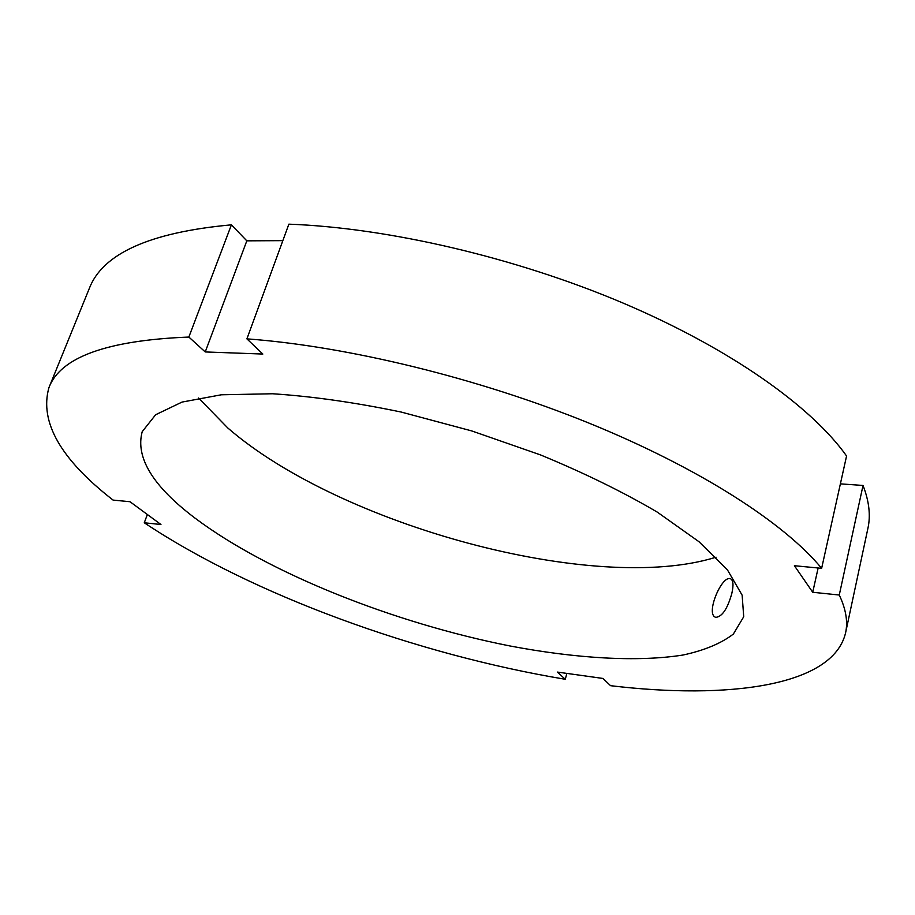 <?xml version="1.0" encoding="UTF-8"?>
<svg xmlns="http://www.w3.org/2000/svg" width="915" height="915" viewBox="0 0 915 915"><rect width="100%" height="100%" fill="white"/><g stroke="black" fill="none" stroke-linecap="round" stroke-linejoin="round"><path stroke-width="1.37" d="M731.783 593.606C727.505 608.75 722.21 616.664 715.885 617.339C705.019 614.926 721.569 575.135 730.433 578.726C733.292 580.076 733.739 585.028 731.783 593.606M812.726 592.268L794.403 565.71L821.636 568.329L846.569 455.99C811.639 406.706 730.685 348.787 622.84 302.968C515.008 257.298 387.766 227.801 288.865 224.164L246.901 338.859L262.834 354.048L205.234 351.943L188.856 337.052L231.415 224.838C149.854 232.319 102.457 253.604 89.213 288.683L48.884 387.8C39.368 421.998 60.767 459.433 113.094 500.093L129.987 501.717L160.948 524.512L144.273 522.774C252.712 595.082 417.652 654.728 565.276 679.273L557.361 672.079L602.974 678.45L610.557 685.69C728.065 699.723 832.959 686.387 845.574 632.894C848.045 621.754 845.94 609.138 839.272 595.024L812.726 592.268L818.136 567.986M231.415 224.838L246.821 240.839L282.838 240.645M205.234 351.943L246.821 240.839M840.382 483.863L863.028 485.453L839.272 595.024M566.865 673.406L565.276 679.273M144.273 522.774L147.361 514.505M845.574 632.894L867.935 528.241C870.76 515.431 869.124 501.168 863.028 485.453M188.856 337.052C106.861 340.334 60.207 357.25 48.884 387.8M821.636 568.329C784.613 523.323 700.352 468.457 588.997 423.119C477.653 377.884 347.151 346.225 246.901 338.859M195.158 518.222C268.999 573.636 394.479 623.149 510.021 645.979C575.832 658.434 637.355 662.277 683.036 655.026C704.356 650.416 721.123 643.428 733.361 634.061L743.723 616.744L742.134 595.162L727.425 569.862L699.026 541.749L657.279 512.125C623.241 492.087 584.33 473.021 540.536 454.927L471.671 430.908L401.216 412.059C354.826 402.417 311.924 396.309 272.498 393.759L221.316 394.788L182.039 402.074L155.642 414.735L142.202 431.686C135.271 457.511 152.919 486.345 195.158 518.222M198.555 398.002L227.869 428.048C339.888 525.256 594.899 595.105 716.056 557.201"/></g></svg>
